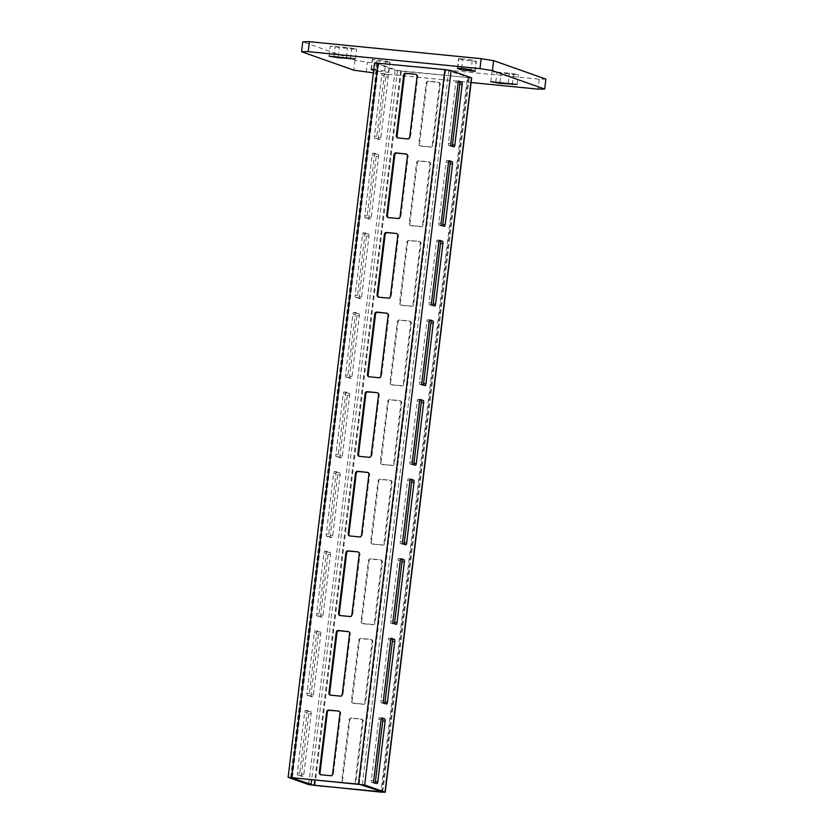 <?xml version="1.0" encoding="UTF-8"?>
<svg xmlns="http://www.w3.org/2000/svg" width="834" height="834" viewBox="0 0 834 834"><rect width="100%" height="100%" fill="white"/><g stroke="black" fill="none" stroke-linecap="round" stroke-linejoin="round"><path stroke-width="0.63" stroke-dasharray="4.17 3.13" d="M513.452 74.57L518.102 74.507L509.397 73.131L492.039 71.776L513.452 74.57L512.368 83.588M351.667 48.977L356.316 48.925L347.601 47.538L330.243 46.193L351.667 48.977L350.572 57.994M376.363 60.976L390.031 62.477L385.954 60.965L372.298 59.454L376.363 60.976L375.164 70.921L373.663 70.4M373.799 69.347L384.755 70.911L388.821 72.433L375.164 70.921M472.284 59.912L458.617 58.401L462.693 59.923L476.36 61.424L472.284 59.912L471.085 69.858M373.371 72.85L471.106 82.514M545.874 79.105L539.233 79.188L367.46 62.196L355.013 60.225L302.773 41.783M355.013 60.225L353.814 70.181M366.262 72.151L367.46 62.196M539.233 79.188L538.034 89.134M440.269 84.609A2.012 1.908 -70.6 0 0 438.601 82.43L429.062 81.482A2.012 1.908 -70.6 0 0 426.904 83.285L419.565 143.98A2.012 1.908 -70.6 0 0 421.233 146.158L430.771 147.097A2.012 1.908 -70.6 0 0 432.919 145.304L440.269 84.609L439.539 84.349L432.2 145.043A2.012 1.908 109.4 0 1 430.052 146.847L420.503 145.898A2.012 1.908 109.4 0 1 418.835 143.719L426.184 83.025A2.012 1.908 109.4 0 1 428.332 81.232L437.871 82.17A2.012 1.908 109.4 0 1 439.539 84.349M363.207 721.41A2.012 1.908 -70.6 0 0 361.539 719.231L352 718.283A2.012 1.908 -70.6 0 0 349.842 720.086L342.503 780.78A2.012 1.908 -70.6 0 0 344.171 782.959L353.71 783.908A2.012 1.908 -70.6 0 0 355.857 782.104L363.207 721.41L362.477 721.149L355.138 781.844A2.012 1.908 109.4 0 1 352.99 783.647L343.441 782.709A2.012 1.908 109.4 0 1 341.773 780.53L349.123 719.836A2.012 1.908 109.4 0 1 351.27 718.032L360.809 718.971A2.012 1.908 109.4 0 1 362.477 721.149M372.84 641.805A2.012 1.908 -70.6 0 0 371.172 639.626L361.633 638.688A2.012 1.908 -70.6 0 0 359.475 640.491L352.136 701.186A2.012 1.908 -70.6 0 0 353.804 703.364L363.343 704.303A2.012 1.908 -70.6 0 0 365.49 702.499L372.84 641.805L372.11 641.554L364.771 702.249A2.012 1.908 109.4 0 1 362.623 704.052L353.074 703.104A2.012 1.908 109.4 0 1 351.406 700.925L358.756 640.231A2.012 1.908 109.4 0 1 360.903 638.427L370.442 639.376A2.012 1.908 109.4 0 1 372.11 641.554M382.472 562.21A2.012 1.908 -70.6 0 0 380.804 560.031L371.266 559.082A2.012 1.908 -70.6 0 0 369.108 560.886L361.768 621.58A2.012 1.908 -70.6 0 0 363.436 623.759L372.975 624.708A2.012 1.908 -70.6 0 0 375.123 622.904L382.472 562.21L381.743 561.949L374.403 622.644A2.012 1.908 109.4 0 1 372.256 624.447L362.707 623.509A2.012 1.908 109.4 0 1 361.039 621.33L368.388 560.625A2.012 1.908 109.4 0 1 370.536 558.832L380.075 559.77A2.012 1.908 109.4 0 1 381.743 561.949M392.105 482.605A2.012 1.908 -70.6 0 0 390.437 480.426L380.898 479.487A2.012 1.908 -70.6 0 0 378.74 481.291L371.401 541.985A2.012 1.908 -70.6 0 0 373.069 544.164L382.608 545.102A2.012 1.908 -70.6 0 0 384.755 543.299L392.105 482.605L391.375 482.354L384.036 543.049A2.012 1.908 109.4 0 1 381.889 544.852L372.339 543.904A2.012 1.908 109.4 0 1 370.671 541.725L378.021 481.03A2.012 1.908 109.4 0 1 380.168 479.227L389.707 480.175A2.012 1.908 109.4 0 1 391.375 482.354M401.738 403.01A2.012 1.908 -70.6 0 0 400.07 400.831L390.531 399.882A2.012 1.908 -70.6 0 0 388.373 401.686L381.034 462.38A2.012 1.908 -70.6 0 0 382.702 464.559L392.241 465.508A2.012 1.908 -70.6 0 0 394.388 463.704L401.738 403.01L401.008 402.749L393.669 463.443A2.012 1.908 109.4 0 1 391.521 465.247L381.972 464.309A2.012 1.908 109.4 0 1 380.304 462.13L387.654 401.425A2.012 1.908 109.4 0 1 389.801 399.632L399.34 400.57A2.012 1.908 109.4 0 1 401.008 402.749M411.37 323.404A2.012 1.908 -70.6 0 0 409.702 321.226L400.164 320.287A2.012 1.908 -70.6 0 0 398.006 322.08L390.666 382.785A2.012 1.908 -70.6 0 0 392.334 384.964L401.873 385.902A2.012 1.908 -70.6 0 0 404.021 384.099L411.37 323.404L410.641 323.154L403.302 383.849A2.012 1.908 109.4 0 1 401.154 385.652L391.605 384.703A2.012 1.908 109.4 0 1 389.937 382.525L397.286 321.83A2.012 1.908 109.4 0 1 399.434 320.027L408.973 320.975A2.012 1.908 109.4 0 1 410.641 323.154M421.003 243.809A2.012 1.908 -70.6 0 0 419.335 241.631L409.796 240.682A2.012 1.908 -70.6 0 0 407.638 242.486L400.299 303.18A2.012 1.908 -70.6 0 0 401.967 305.359L411.506 306.307A2.012 1.908 -70.6 0 0 413.654 304.504L421.003 243.809L420.273 243.549L412.934 304.243A2.012 1.908 109.4 0 1 410.787 306.047L401.237 305.098A2.012 1.908 109.4 0 1 399.569 302.919L406.919 242.225A2.012 1.908 109.4 0 1 409.067 240.432L418.605 241.37A2.012 1.908 109.4 0 1 420.273 243.549M430.636 164.204A2.012 1.908 -70.6 0 0 428.968 162.025L419.429 161.087A2.012 1.908 -70.6 0 0 417.271 162.88L409.932 223.575A2.012 1.908 -70.6 0 0 411.6 225.753L421.139 226.702A2.012 1.908 -70.6 0 0 423.286 224.899L430.636 164.204L429.906 163.954L422.567 224.648A2.012 1.908 109.4 0 1 420.419 226.441L410.87 225.503A2.012 1.908 109.4 0 1 409.202 223.324L416.552 162.63A2.012 1.908 109.4 0 1 418.699 160.826L428.238 161.775A2.012 1.908 109.4 0 1 429.906 163.954M471.669 77.885L401.331 71.192L395.108 70.202L374.57 62.894M300.605 776.068A2.012 0.594 95.6 0 0 300.657 776.079A2.012 0.594 95.6 0 0 301.428 774.286L308.778 713.591A2.012 0.594 95.6 0 0 308.434 711.392L305.536 710.37A2.012 0.594 95.6 0 0 305.494 710.359A2.012 0.594 95.6 0 0 304.712 712.153L297.363 772.847A2.012 0.594 95.6 0 0 297.707 775.047L302.992 776.308L300.094 775.286A2.012 0.594 -84.4 0 1 299.75 773.087L307.1 712.392A2.012 0.594 -84.4 0 1 307.871 710.599A2.012 0.594 -84.4 0 1 307.923 710.61L310.821 711.631A2.012 0.594 -84.4 0 1 311.165 713.831L303.816 774.525A2.012 0.594 -84.4 0 1 303.034 776.318A2.012 0.594 -84.4 0 1 302.992 776.308M310.238 696.473A2.012 0.594 95.6 0 0 310.29 696.484A2.012 0.594 95.6 0 0 311.061 694.691L318.411 633.986A2.012 0.594 95.6 0 0 318.067 631.797L315.169 630.775A2.012 0.594 95.6 0 0 315.127 630.765A2.012 0.594 95.6 0 0 314.345 632.558L306.995 693.252A2.012 0.594 95.6 0 0 307.339 695.441L312.625 696.703A2.012 0.594 -84.4 0 1 312.625 696.703L309.727 695.681A2.012 0.594 -84.4 0 1 309.383 693.492L316.732 632.787A2.012 0.594 -84.4 0 1 317.504 630.994A2.012 0.594 -84.4 0 1 317.556 631.004L320.454 632.036A2.012 0.594 -84.4 0 1 320.798 634.226L313.448 694.92A2.012 0.594 -84.4 0 1 312.667 696.713L310.29 696.484M319.87 616.868A2.012 0.594 95.6 0 0 319.922 616.879A2.012 0.594 95.6 0 0 320.694 615.085L328.043 554.391A2.012 0.594 95.6 0 0 327.699 552.191L324.801 551.17A2.012 0.594 95.6 0 0 324.76 551.159A2.012 0.594 95.6 0 0 323.978 552.952L316.628 613.647A2.012 0.594 95.6 0 0 316.972 615.846L319.87 616.868L322.258 617.108L319.359 616.086A2.012 0.594 -84.4 0 1 319.015 613.887L326.365 553.192A2.012 0.594 -84.4 0 1 327.137 551.399A2.012 0.594 -84.4 0 1 327.189 551.41L330.087 552.431A2.012 0.594 -84.4 0 1 330.431 554.631L323.081 615.325A2.012 0.594 -84.4 0 1 322.299 617.118A2.012 0.594 -84.4 0 1 322.258 617.108M329.503 537.273A2.012 0.594 95.6 0 0 329.555 537.284A2.012 0.594 95.6 0 0 330.327 535.48L337.676 474.786A2.012 0.594 95.6 0 0 337.332 472.597L334.434 471.575A2.012 0.594 95.6 0 0 334.392 471.564A2.012 0.594 95.6 0 0 333.61 473.358L326.261 534.052A2.012 0.594 95.6 0 0 326.605 536.241L329.503 537.273L331.89 537.503L328.992 536.481A2.012 0.594 -84.4 0 1 328.648 534.281L335.998 473.587A2.012 0.594 -84.4 0 1 336.769 471.794A2.012 0.594 -84.4 0 1 336.821 471.804L339.719 472.826A2.012 0.594 -84.4 0 1 340.063 475.026L332.714 535.72A2.012 0.594 -84.4 0 1 331.932 537.513A2.012 0.594 -84.4 0 1 331.89 537.503M339.136 457.668A2.012 0.594 95.6 0 0 339.188 457.678A2.012 0.594 95.6 0 0 339.959 455.885L347.309 395.191A2.012 0.594 95.6 0 0 346.965 392.991L344.067 391.97A2.012 0.594 95.6 0 0 344.025 391.959A2.012 0.594 95.6 0 0 343.243 393.752L335.893 454.447A2.012 0.594 95.6 0 0 336.238 456.646L341.523 457.908L338.625 456.876A2.012 0.594 -84.4 0 1 338.281 454.686L345.63 393.992A2.012 0.594 -84.4 0 1 346.402 392.199A2.012 0.594 -84.4 0 1 346.454 392.209L349.352 393.231A2.012 0.594 -84.4 0 1 349.696 395.42L342.347 456.125A2.012 0.594 -84.4 0 1 341.565 457.918A2.012 0.594 -84.4 0 1 341.523 457.908M348.768 378.073A2.012 0.594 95.6 0 0 348.821 378.083A2.012 0.594 95.6 0 0 349.592 376.28L356.942 315.586A2.012 0.594 95.6 0 0 356.598 313.396L353.699 312.364A2.012 0.594 95.6 0 0 353.658 312.364A2.012 0.594 95.6 0 0 352.876 314.157L345.526 374.852A2.012 0.594 95.6 0 0 345.87 377.041L348.768 378.073L351.156 378.302L348.258 377.281A2.012 0.594 -84.4 0 1 347.914 375.081L355.263 314.387A2.012 0.594 -84.4 0 1 356.035 312.594A2.012 0.594 -84.4 0 1 356.087 312.604L358.985 313.626A2.012 0.594 -84.4 0 1 359.329 315.825L351.979 376.52A2.012 0.594 -84.4 0 1 351.197 378.313A2.012 0.594 -84.4 0 1 351.156 378.302M358.401 298.468A2.012 0.594 95.6 0 0 358.453 298.478A2.012 0.594 95.6 0 0 359.225 296.685L366.574 235.991A2.012 0.594 95.6 0 0 366.23 233.791L363.332 232.769A2.012 0.594 95.6 0 0 363.29 232.759A2.012 0.594 95.6 0 0 362.509 234.552L355.159 295.246A2.012 0.594 95.6 0 0 355.503 297.446L360.788 298.708A2.012 0.594 -84.4 0 1 360.788 298.708L357.89 297.675A2.012 0.594 -84.4 0 1 357.546 295.486L364.896 234.792A2.012 0.594 -84.4 0 1 365.667 232.999A2.012 0.594 -84.4 0 1 365.719 233.009L368.618 234.031A2.012 0.594 -84.4 0 1 368.962 236.22L361.612 296.925A2.012 0.594 -84.4 0 1 360.83 298.718L358.453 298.478M368.034 218.873A2.012 0.594 95.6 0 0 368.086 218.873A2.012 0.594 95.6 0 0 368.857 217.08L376.207 156.385A2.012 0.594 95.6 0 0 375.863 154.196L372.965 153.164A2.012 0.594 95.6 0 0 372.923 153.154A2.012 0.594 95.6 0 0 372.141 154.957L364.792 215.652A2.012 0.594 95.6 0 0 365.136 217.841L368.034 218.873L370.421 219.102L367.523 218.081A2.012 0.594 -84.4 0 1 367.179 215.881L374.529 155.187A2.012 0.594 -84.4 0 1 375.3 153.393A2.012 0.594 -84.4 0 1 375.352 153.404L378.25 154.426A2.012 0.594 -84.4 0 1 378.594 156.625L371.245 217.32A2.012 0.594 -84.4 0 1 370.463 219.113A2.012 0.594 -84.4 0 1 370.421 219.102M377.666 139.268A2.012 0.594 95.6 0 0 377.719 139.278A2.012 0.594 95.6 0 0 378.49 137.485L385.84 76.791A2.012 0.594 95.6 0 0 385.496 74.591L382.597 73.569A2.012 0.594 95.6 0 0 382.556 73.559A2.012 0.594 95.6 0 0 381.774 75.352L374.424 136.046A2.012 0.594 95.6 0 0 374.768 138.246L380.054 139.507L377.156 138.475A2.012 0.594 -84.4 0 1 376.812 136.286L384.161 75.592A2.012 0.594 -84.4 0 1 384.933 73.799A2.012 0.594 -84.4 0 1 384.985 73.799L387.883 74.831A2.012 0.594 -84.4 0 1 388.227 77.02L380.877 137.714A2.012 0.594 -84.4 0 1 380.096 139.518A2.012 0.594 -84.4 0 1 380.054 139.507M467.405 77.541L469.062 77.52L445.637 69.847L377.072 63.196L397.495 70.442L467.405 77.541L381.023 791.372M320.902 774.755A2.012 1.908 -70.6 0 0 321.674 775.015L331.223 775.964A2.012 1.908 -70.6 0 0 333.371 774.16L340.71 713.466A2.012 1.908 -70.6 0 0 339.094 711.298M330.535 695.16A2.012 1.908 -70.6 0 0 331.307 695.42L340.856 696.359A2.012 1.908 -70.6 0 0 343.003 694.566L350.343 633.861A2.012 1.908 -70.6 0 0 348.727 631.692M340.168 615.555A2.012 1.908 -70.6 0 0 340.939 615.815L350.488 616.764A2.012 1.908 -70.6 0 0 352.636 614.96L359.975 554.266A2.012 1.908 -70.6 0 0 358.359 552.087M349.8 535.96A2.012 1.908 -70.6 0 0 350.572 536.22L360.121 537.159A2.012 1.908 -70.6 0 0 362.269 535.355L369.608 474.661A2.012 1.908 -70.6 0 0 367.992 472.492M360.205 456.615L359.475 456.365A2.012 1.908 -70.6 0 0 360.205 456.615L369.754 457.564A2.012 1.908 -70.6 0 0 371.901 455.76L379.241 395.066A2.012 1.908 -70.6 0 0 377.625 392.887M369.066 376.759A2.012 1.908 -70.6 0 0 369.837 377.02L379.387 377.958A2.012 1.908 -70.6 0 0 381.534 376.155L388.873 315.461A2.012 1.908 -70.6 0 0 387.257 313.292M378.699 297.154A2.012 1.908 -70.6 0 0 379.47 297.415L389.019 298.363A2.012 1.908 -70.6 0 0 391.167 296.56L398.506 235.866A2.012 1.908 -70.6 0 0 396.89 233.687M388.331 217.549A2.012 1.908 -70.6 0 0 389.103 217.82L398.652 218.758A2.012 1.908 -70.6 0 0 400.8 216.955L408.139 156.26A2.012 1.908 -70.6 0 0 406.523 154.092M397.964 137.954A2.012 1.908 -70.6 0 0 398.735 138.215L408.285 139.163A2.012 1.908 -70.6 0 0 410.432 137.36L417.771 76.665A2.012 1.908 -70.6 0 0 416.156 74.487M381.399 718.355L379.491 717.688A2.012 0.594 95.6 0 0 379.449 717.678A2.012 0.594 95.6 0 0 378.667 719.471L371.328 780.165A2.012 0.594 95.6 0 0 371.662 782.365L374.57 783.387A2.012 0.594 95.6 0 0 374.612 783.397A2.012 0.594 95.6 0 0 375.05 782.949M391.031 638.761L389.124 638.083A2.012 0.594 95.6 0 0 389.082 638.073A2.012 0.594 95.6 0 0 388.3 639.866L380.961 700.56A2.012 0.594 95.6 0 0 381.294 702.76L384.203 703.781A2.012 0.594 95.6 0 0 384.245 703.792A2.012 0.594 95.6 0 0 384.683 703.343M400.664 559.155L398.756 558.488A2.012 0.594 95.6 0 0 398.715 558.478A2.012 0.594 95.6 0 0 397.933 560.271L390.593 620.965A2.012 0.594 95.6 0 0 390.927 623.154L393.836 624.186A2.012 0.594 95.6 0 0 393.877 624.197A2.012 0.594 95.6 0 0 394.315 623.749M410.297 479.56L408.389 478.883A2.012 0.594 95.6 0 0 408.347 478.872A2.012 0.594 95.6 0 0 407.565 480.665L400.226 541.36A2.012 0.594 95.6 0 0 400.56 543.559L403.468 544.581A2.012 0.594 95.6 0 0 403.51 544.592A2.012 0.594 95.6 0 0 403.948 544.143M419.929 399.955L418.022 399.288A2.012 0.594 95.6 0 0 417.98 399.277A2.012 0.594 95.6 0 0 417.198 401.071L409.859 461.765A2.012 0.594 95.6 0 0 410.192 463.954L413.101 464.986A2.012 0.594 95.6 0 0 413.143 464.997A2.012 0.594 95.6 0 0 413.581 464.548M429.562 320.36L427.654 319.683A2.012 0.594 95.6 0 0 426.831 321.465L419.492 382.16A2.012 0.594 95.6 0 0 419.825 384.359L422.734 385.381A2.012 0.594 95.6 0 0 422.775 385.391A2.012 0.594 95.6 0 0 423.213 384.943M439.195 240.755L437.287 240.077A2.012 0.594 95.6 0 0 437.245 240.077A2.012 0.594 95.6 0 0 436.463 241.87L429.124 302.565A2.012 0.594 95.6 0 0 429.458 304.754L432.366 305.786A2.012 0.594 95.6 0 0 432.408 305.797A2.012 0.594 95.6 0 0 432.846 305.348M448.828 161.15L446.92 160.482A2.012 0.594 95.6 0 0 446.878 160.472A2.012 0.594 95.6 0 0 446.096 162.265L438.757 222.959A2.012 0.594 95.6 0 0 439.091 225.159L441.999 226.181A2.012 0.594 95.6 0 0 442.041 226.191A2.012 0.594 95.6 0 0 442.479 225.743M458.46 81.555L456.552 80.877A2.012 0.594 95.6 0 0 456.511 80.867A2.012 0.594 95.6 0 0 455.729 82.67L448.39 143.365A2.012 0.594 95.6 0 0 448.723 145.554L451.632 146.586A2.012 0.594 95.6 0 0 451.674 146.596A2.012 0.594 95.6 0 0 452.111 146.148M457.751 68.242L458.919 58.589M461.671 68.419L462.693 59.923M474.848 71.192L476.058 61.247M388.519 72.245L389.728 62.3M384.755 70.911L385.954 60.965M371.422 69.305L372.589 59.641M346.402 57.494L347.601 47.538M333.996 56.264L335.195 46.318M338.177 56.681L339.261 47.746M508.187 83.087L509.397 73.131M495.782 81.857L496.991 71.912M499.973 82.274L501.046 73.34M468.135 77.791L381.68 792.206M314.877 785.607L401.331 71.192M374.789 63.03L288.335 777.444M395.108 70.202L308.653 784.617M382.608 791.935L469.062 77.52M400.601 70.932L314.814 779.873M397.495 70.442L311.676 779.571M377.177 63.269L290.732 777.58M378.834 63.248L292.38 777.663M445.637 69.847L359.183 784.262M448.755 70.348L362.3 784.763M451.632 146.586L454.019 146.815M448.723 145.554L451.111 145.794M448.39 143.365L450.777 143.594M455.729 82.67L458.116 82.9M456.552 80.877L458.856 81.106M417.771 76.665L417.052 76.405M398.016 137.954L398.735 138.215M407.555 138.903L408.285 139.163M409.702 137.099L410.432 137.36M380.877 137.714L378.49 137.485M374.768 138.246L377.156 138.475M374.424 136.046L376.812 136.286M381.774 75.352L384.161 75.592M382.597 73.569L384.985 73.799M385.496 74.591L387.883 74.831M385.84 76.791L388.227 77.02M428.238 161.775L428.968 162.025M418.699 160.826L419.429 161.087M416.552 162.63L417.271 162.88M409.202 223.324L409.932 223.575M410.87 225.503L411.6 225.753M420.419 226.441L421.139 226.702M422.567 224.648L423.286 224.899M371.245 217.32L368.857 217.08M365.136 217.841L367.523 218.081M364.792 215.652L367.179 215.881M372.141 154.957L374.529 155.187M372.965 153.164L375.352 153.404M375.863 154.196L378.25 154.426M376.207 156.385L378.594 156.625M439.091 225.159L441.478 225.388M438.757 222.959L441.144 223.199M446.096 162.265L448.483 162.505M446.92 160.482L449.224 160.712M408.139 156.26L407.419 156.01M388.383 217.559L389.103 217.82M397.922 218.508L398.652 218.758M400.07 216.704L400.8 216.955M418.605 241.37L419.335 241.631M409.067 240.432L409.796 240.682M406.919 242.225L407.638 242.486M399.569 302.919L400.299 303.18M401.237 305.098L401.967 305.359M410.787 306.047L411.506 306.307M412.934 304.243L413.654 304.504M361.612 296.925L359.225 296.685M355.503 297.446L357.89 297.675M355.159 295.246L357.546 295.486M362.509 234.552L364.896 234.792M363.332 232.769L365.719 233.009M366.23 233.791L368.618 234.031M366.574 235.991L368.962 236.22M429.458 304.754L431.845 304.994M429.124 302.565L431.512 302.794M436.463 241.87L438.851 242.1M437.287 240.077L439.591 240.307M398.506 235.866L397.787 235.605M378.751 297.165L379.47 297.415M388.29 298.103L389.019 298.363M390.437 296.299L391.167 296.56M408.973 320.975L409.702 321.226M399.434 320.027L400.164 320.287M397.286 321.83L398.006 322.08M389.937 382.525L390.666 382.785M391.605 384.703L392.334 384.964M401.154 385.652L401.873 385.902M403.302 383.849L404.021 384.099M351.979 376.52L349.592 376.28M345.87 377.041L348.258 377.281M345.526 374.852L347.914 375.081M352.876 314.157L355.263 314.387M353.699 312.364L356.087 312.604M356.598 313.396L358.985 313.626M356.942 315.586L359.329 315.825M422.734 385.381L425.121 385.621M419.825 384.359L422.212 384.599M419.492 382.16L421.879 382.399M426.831 321.465L429.218 321.705M388.873 315.461L388.154 315.21M369.108 376.759L369.837 377.02M378.657 377.708L379.387 377.958M380.804 375.905L381.534 376.155M399.34 400.57L400.07 400.831M389.801 399.632L390.531 399.882M387.654 401.425L388.373 401.686M380.304 462.13L381.034 462.38M381.972 464.309L382.702 464.559M391.521 465.247L392.241 465.508M393.669 463.443L394.388 463.704M342.347 456.125L339.959 455.885M336.238 456.646L338.625 456.876M335.893 454.447L338.281 454.686M343.243 393.752L345.63 393.992M344.067 391.97L346.454 392.209M346.965 392.991L349.352 393.231M347.309 395.191L349.696 395.42M413.101 464.986L415.488 465.216M410.192 463.954L412.58 464.194M409.859 461.765L412.246 462.005M417.198 401.071L419.585 401.3M418.022 399.288L420.326 399.507M379.241 395.066L378.521 394.805M369.024 457.303L369.754 457.564M371.172 455.5L371.901 455.76M389.707 480.175L390.437 480.426M380.168 479.227L380.898 479.487M378.021 481.03L378.74 481.291M370.671 541.725L371.401 541.985M372.339 543.904L373.069 544.164M381.889 544.852L382.608 545.102M384.036 543.049L384.755 543.299M332.714 535.72L330.327 535.48M326.605 536.241L328.992 536.481M326.261 534.052L328.648 534.281M333.61 473.358L335.998 473.587M334.434 471.575L336.821 471.804M337.332 472.597L339.719 472.826M337.676 474.786L340.063 475.026M403.468 544.581L405.856 544.821M400.56 543.559L402.947 543.799M400.226 541.36L402.613 541.6M407.565 480.665L409.953 480.905M408.389 478.883L410.693 479.112M369.608 474.661L368.889 474.41M349.842 535.96L350.572 536.22M359.391 536.908L360.121 537.159M361.539 535.105L362.269 535.355M380.075 559.77L380.804 560.031M370.536 558.832L371.266 559.082M368.388 560.625L369.108 560.886M361.039 621.33L361.768 621.58M362.707 623.509L363.436 623.759M372.256 624.447L372.975 624.708M374.403 622.644L375.123 622.904M323.081 615.325L320.694 615.085M316.972 615.846L319.359 616.086M316.628 613.647L319.015 613.887M323.978 552.952L326.365 553.192M324.801 551.17L327.189 551.41M327.699 552.191L330.087 552.431M328.043 554.391L330.431 554.631M390.927 623.154L393.314 623.394M390.593 620.965L392.981 621.205M397.933 560.271L400.32 560.5M398.756 558.488L401.06 558.707M359.975 554.266L359.256 554.005M340.209 615.565L340.939 615.815M349.759 616.503L350.488 616.764M351.906 614.7L352.636 614.96M370.442 639.376L371.172 639.626M360.903 638.427L361.633 638.688M358.756 640.231L359.475 640.491M351.406 700.925L352.136 701.186M353.074 703.104L353.804 703.364M362.623 704.052L363.343 704.303M364.771 702.249L365.49 702.499M313.448 694.92L311.061 694.691M307.339 695.441L309.727 695.681M306.995 693.252L309.383 693.492M314.345 632.558L316.732 632.787M318.067 631.797L320.454 632.036M318.411 633.986L320.798 634.226M384.203 703.781L386.59 704.021M381.294 702.76L383.682 702.999M380.961 700.56L383.348 700.8M388.3 639.866L390.687 640.105M389.124 638.083L391.427 638.312M350.343 633.861L349.623 633.611M330.577 695.16L331.307 695.42M340.126 696.109L340.856 696.359M342.274 694.305L343.003 694.566M360.809 718.971L361.539 719.231M351.27 718.032L352 718.283M349.123 719.836L349.842 720.086M341.773 780.53L342.503 780.78M343.441 782.709L344.171 782.959M352.99 783.647L353.71 783.908M355.138 781.844L355.857 782.104M303.816 774.525L301.428 774.286M297.707 775.047L300.094 775.286M297.363 772.847L299.75 773.087M304.712 712.153L307.1 712.392M305.536 710.37L307.923 710.61M308.434 711.392L310.821 711.631M308.778 713.591L311.165 713.831M374.57 783.387L376.958 783.616M371.662 782.365L374.049 782.594M371.328 780.165L373.715 780.405M378.667 719.471L381.055 719.711M340.71 713.466L339.991 713.206M320.944 774.765L321.674 775.015M330.493 775.703L331.223 775.964M332.641 773.9L333.371 774.16M437.871 82.17L438.601 82.43M428.332 81.232L429.062 81.482M426.184 83.025L426.904 83.285M418.835 143.719L419.565 143.98M420.503 145.898L421.233 146.158M430.052 146.847L430.771 147.097M432.2 145.043L432.919 145.304M517.205 84.651L518.404 74.695M355.409 59.058L356.618 49.102M457.418 68.357L458.617 58.401M475.151 71.38L476.36 61.424M388.821 72.433L390.031 62.477M371.088 69.41L372.298 59.454M329.044 56.139L330.243 46.193M490.83 81.732L492.039 71.776M469.177 77.583L382.723 791.998M377.072 63.196L290.618 777.611M451.674 146.596L454.061 146.826M456.511 80.867L458.898 81.106M415.812 74.32L416.531 74.58M397.578 137.86L398.308 138.121M377.719 139.278L380.096 139.518M382.556 73.559L384.933 73.799M428.666 161.869L429.395 162.119M410.443 225.409L411.172 225.66M368.086 218.873L370.463 219.113M372.923 153.154L375.3 153.393M446.878 160.472L449.265 160.712M406.179 153.925L406.898 154.175M387.946 217.465L388.675 217.716M419.033 241.464L419.763 241.724M400.81 305.004L401.54 305.265M363.29 232.759L365.667 232.999M437.245 240.077L439.633 240.307M396.546 233.52L397.265 233.781M378.313 297.06L379.043 297.321M409.4 321.069L410.13 321.319M391.177 384.61L391.907 384.86M348.821 378.083L351.197 378.313M353.658 312.364L356.035 312.594M422.775 385.391L425.163 385.631M386.913 313.125L387.633 313.376M368.68 376.666L369.41 376.926M399.767 400.664L400.497 400.925M381.545 464.204L382.274 464.465M339.188 457.678L341.565 457.918M344.025 391.959L346.402 392.199M413.143 464.997L415.53 465.226M417.98 399.277L420.367 399.507M377.281 392.72L378 392.981M359.047 456.261L359.777 456.521M390.135 480.269L390.865 480.52M371.912 543.81L372.642 544.06M329.555 537.284L331.932 537.513M334.392 471.564L336.769 471.794M403.51 544.592L405.897 544.831M408.347 478.872L410.735 479.112M367.648 472.325L368.367 472.586M349.415 535.866L350.144 536.126M380.502 559.864L381.232 560.125M362.279 623.405L363.009 623.665M319.922 616.879L322.299 617.118M324.76 551.159L327.137 551.399M398.715 558.478L401.102 558.707M358.015 551.92L358.735 552.181M339.782 615.471L340.512 615.721M370.869 639.469L371.599 639.72M352.646 703.01L353.376 703.27M384.245 703.792L386.632 704.032M389.082 638.073L391.469 638.312M348.383 631.526L349.102 631.786M330.149 695.066L330.879 695.327M361.237 719.064L361.966 719.325M343.014 782.615L343.744 782.865M300.657 776.079L303.034 776.318M305.494 710.359L307.871 710.599M374.612 783.397L376.999 783.626M338.75 711.131L339.469 711.381M320.517 774.671L321.246 774.922M438.298 82.264L439.028 82.524M420.075 145.804L420.805 146.065"/><path stroke-width="1.25" d="M516.903 84.463L499.847 83.296L490.83 81.732L516.903 84.463M355.107 58.87L338.051 57.702L329.044 56.139L355.107 58.87M462.37 68.482L471.085 69.858L475.151 71.38L461.494 69.868L457.418 68.357L462.37 68.482M373.663 70.4L371.088 69.41L373.799 69.347M471.106 82.514L538.034 89.134L544.675 89.05L492.435 70.609L479.988 68.638L308.205 51.645L301.564 51.729L353.814 70.181L373.371 72.85M301.564 51.729L302.773 41.783L309.414 41.7L481.187 58.682L493.634 60.653L545.874 79.105L544.675 89.05M493.634 60.653L492.435 70.609M479.988 68.638L481.187 58.682M309.414 41.7L308.205 51.645M381.68 792.206L308.653 784.617L288.126 777.309L364.677 784.992L384.995 792.164L381.68 792.206M288.126 777.309L374.57 62.894L444.918 69.597L451.131 70.577L471.669 77.885L385.214 792.3M377.771 781.833A2.012 0.594 -84.4 0 1 376.999 783.626A2.012 0.594 -84.4 0 1 376.958 783.616L374.049 782.594A2.012 0.594 -84.4 0 1 373.715 780.405L381.055 719.711A2.012 0.594 -84.4 0 1 381.836 717.907A2.012 0.594 -84.4 0 1 381.878 717.918L384.776 718.95A2.012 0.594 -84.4 0 1 385.12 721.139L377.771 781.833L375.394 781.604L382.733 720.91A2.012 0.594 95.6 0 0 382.399 718.71L381.399 718.355M387.403 702.238A2.012 0.594 -84.4 0 1 386.632 704.032A2.012 0.594 -84.4 0 1 386.59 704.021L383.682 702.999A2.012 0.594 -84.4 0 1 383.348 700.8L390.687 640.105A2.012 0.594 -84.4 0 1 391.469 638.312A2.012 0.594 -84.4 0 1 391.511 638.323L394.409 639.344A2.012 0.594 -84.4 0 1 394.753 641.544L387.403 702.238L385.027 701.999L392.366 641.304A2.012 0.594 95.6 0 0 392.032 639.105L391.031 638.761M397.036 622.633A2.012 0.594 -84.4 0 1 396.265 624.426A2.012 0.594 -84.4 0 1 396.223 624.416L393.314 623.394A2.012 0.594 -84.4 0 1 392.981 621.205L400.32 560.5A2.012 0.594 -84.4 0 1 401.102 558.707A2.012 0.594 -84.4 0 1 401.144 558.717L404.042 559.75A2.012 0.594 -84.4 0 1 404.386 561.939L397.036 622.633L394.659 622.404L401.998 561.699A2.012 0.594 95.6 0 0 401.665 559.51L400.664 559.155M406.669 543.038A2.012 0.594 -84.4 0 1 405.897 544.831A2.012 0.594 -84.4 0 1 405.856 544.821L402.947 543.799A2.012 0.594 -84.4 0 1 402.613 541.6L409.953 480.905A2.012 0.594 -84.4 0 1 410.735 479.112A2.012 0.594 -84.4 0 1 410.776 479.123L413.674 480.144A2.012 0.594 -84.4 0 1 414.018 482.344L406.669 543.038L404.292 542.798L411.631 482.104A2.012 0.594 95.6 0 0 411.298 479.904L410.297 479.56M416.302 463.433A2.012 0.594 -84.4 0 1 415.53 465.226A2.012 0.594 -84.4 0 1 415.488 465.216L412.58 464.194A2.012 0.594 -84.4 0 1 412.246 462.005L419.585 401.3A2.012 0.594 -84.4 0 1 420.367 399.507A2.012 0.594 -84.4 0 1 420.409 399.517L423.307 400.539A2.012 0.594 -84.4 0 1 423.651 402.739L416.302 463.433L413.925 463.204L421.264 402.499A2.012 0.594 95.6 0 0 420.93 400.31L419.929 399.955M425.934 383.838A2.012 0.594 -84.4 0 1 425.163 385.631A2.012 0.594 -84.4 0 1 425.121 385.621L422.212 384.599A2.012 0.594 -84.4 0 1 421.879 382.399L429.218 321.705A2.012 0.594 -84.4 0 1 430 319.912A2.012 0.594 -84.4 0 1 430.042 319.922L432.94 320.944A2.012 0.594 -84.4 0 1 433.284 323.144L425.934 383.838L423.557 383.598L430.897 322.904A2.012 0.594 95.6 0 0 430.563 320.704L429.562 320.36M435.567 304.233A2.012 0.594 -84.4 0 1 434.795 306.026A2.012 0.594 -84.4 0 1 434.754 306.015L431.845 304.994A2.012 0.594 -84.4 0 1 431.512 302.794L438.851 242.1A2.012 0.594 -84.4 0 1 439.633 240.307A2.012 0.594 -84.4 0 1 439.674 240.317L442.573 241.339A2.012 0.594 -84.4 0 1 442.917 243.538L435.567 304.233L433.19 303.993L440.529 243.299A2.012 0.594 95.6 0 0 440.196 241.109L439.195 240.755M445.2 224.638A2.012 0.594 -84.4 0 1 444.428 226.431A2.012 0.594 -84.4 0 1 444.386 226.421L441.478 225.388A2.012 0.594 -84.4 0 1 441.144 223.199L448.483 162.505A2.012 0.594 -84.4 0 1 449.265 160.712A2.012 0.594 -84.4 0 1 449.307 160.722L452.205 161.744A2.012 0.594 -84.4 0 1 452.549 163.933L445.2 224.638L442.823 224.398L450.162 163.704A2.012 0.594 95.6 0 0 449.828 161.504L448.828 161.15M454.832 145.033A2.012 0.594 -84.4 0 1 454.061 146.826A2.012 0.594 -84.4 0 1 454.019 146.815L451.111 145.794A2.012 0.594 -84.4 0 1 450.777 143.594L458.116 82.9A2.012 0.594 -84.4 0 1 458.898 81.106A2.012 0.594 -84.4 0 1 458.94 81.117L461.838 82.139A2.012 0.594 -84.4 0 1 462.182 84.338L454.832 145.033L452.455 144.793L459.795 84.098A2.012 0.594 95.6 0 0 459.461 81.909L458.46 81.555M338.323 711.027A2.012 1.908 109.4 0 1 339.991 713.206L332.641 773.9A2.012 1.908 109.4 0 1 330.493 775.703L320.944 774.765A2.012 1.908 109.4 0 1 319.286 772.586L326.626 711.892A2.012 1.908 109.4 0 1 328.773 710.088L338.323 711.027L329.503 710.339A2.012 1.908 -70.6 0 0 327.355 712.142L320.006 772.837A2.012 1.908 -70.6 0 0 320.902 774.755M347.955 631.432A2.012 1.908 109.4 0 1 349.623 633.611L342.274 694.305A2.012 1.908 109.4 0 1 340.126 696.109L330.577 695.16A2.012 1.908 109.4 0 1 328.919 692.981L336.258 632.287A2.012 1.908 109.4 0 1 338.406 630.483L348.675 631.682L339.136 630.744A2.012 1.908 -70.6 0 0 336.988 632.547L329.638 693.242A2.012 1.908 -70.6 0 0 330.535 695.16M357.588 551.827A2.012 1.908 109.4 0 1 359.256 554.005L351.906 614.7A2.012 1.908 109.4 0 1 349.759 616.503L340.209 615.565A2.012 1.908 109.4 0 1 338.552 613.386L345.891 552.692A2.012 1.908 109.4 0 1 348.039 550.888L357.588 551.827L348.768 551.138A2.012 1.908 -70.6 0 0 346.621 552.942L339.271 613.636A2.012 1.908 -70.6 0 0 340.168 615.555M367.221 472.232A2.012 1.908 109.4 0 1 368.889 474.41L361.539 535.105A2.012 1.908 109.4 0 1 359.391 536.908L349.842 535.96A2.012 1.908 109.4 0 1 348.185 533.781L355.524 473.087A2.012 1.908 109.4 0 1 357.671 471.283L367.94 472.482L358.401 471.544A2.012 1.908 -70.6 0 0 356.254 473.347L348.904 534.041A2.012 1.908 -70.6 0 0 349.8 535.96M376.853 392.626A2.012 1.908 109.4 0 1 378.521 394.805L371.172 455.5A2.012 1.908 109.4 0 1 369.024 457.303L359.475 456.365A2.012 1.908 109.4 0 1 357.817 454.186L365.156 393.492A2.012 1.908 109.4 0 1 367.304 391.688L376.853 392.626L368.034 391.938A2.012 1.908 -70.6 0 0 365.886 393.742L358.537 454.436A2.012 1.908 -70.6 0 0 359.433 456.354M386.486 313.031A2.012 1.908 109.4 0 1 388.154 315.21L380.804 375.905A2.012 1.908 109.4 0 1 378.657 377.708L369.108 376.759A2.012 1.908 109.4 0 1 367.45 374.581L374.789 313.886A2.012 1.908 109.4 0 1 376.937 312.083L387.205 313.282L377.666 312.343A2.012 1.908 -70.6 0 0 375.519 314.147L368.169 374.841A2.012 1.908 -70.6 0 0 369.066 376.759M396.119 233.426A2.012 1.908 109.4 0 1 397.787 235.605L390.437 296.299A2.012 1.908 109.4 0 1 388.29 298.103L378.751 297.165A2.012 1.908 109.4 0 1 377.083 294.986L384.422 234.281A2.012 1.908 109.4 0 1 386.569 232.488L396.119 233.426L387.299 232.738A2.012 1.908 -70.6 0 0 385.152 234.542L377.802 295.236A2.012 1.908 -70.6 0 0 378.699 297.154M405.751 153.831A2.012 1.908 109.4 0 1 407.419 156.01L400.07 216.704A2.012 1.908 109.4 0 1 397.922 218.508L388.383 217.559A2.012 1.908 109.4 0 1 386.715 215.38L394.055 154.686A2.012 1.908 109.4 0 1 396.202 152.883L406.471 154.082L396.932 153.143A2.012 1.908 -70.6 0 0 394.784 154.936L387.435 215.641A2.012 1.908 -70.6 0 0 388.331 217.549M415.384 74.226A2.012 1.908 109.4 0 1 417.052 76.405L409.702 137.099A2.012 1.908 109.4 0 1 407.555 138.903L398.016 137.954A2.012 1.908 109.4 0 1 396.348 135.775L403.687 75.081A2.012 1.908 109.4 0 1 405.835 73.288L415.384 74.226L406.565 73.538A2.012 1.908 -70.6 0 0 404.417 75.341L397.067 136.036A2.012 1.908 -70.6 0 0 397.964 137.954M382.608 791.935L314.147 785.347L290.618 777.611L359.183 784.262L382.608 791.935M375.05 782.949A2.012 0.594 95.6 0 0 375.394 781.604M384.683 703.343A2.012 0.594 95.6 0 0 385.027 701.999M394.315 623.749A2.012 0.594 95.6 0 0 394.659 622.404M403.948 544.143A2.012 0.594 95.6 0 0 404.292 542.798M413.581 464.548A2.012 0.594 95.6 0 0 413.925 463.204M423.213 384.943A2.012 0.594 95.6 0 0 423.557 383.598M432.846 305.348A2.012 0.594 95.6 0 0 433.19 303.993M442.479 225.743A2.012 0.594 95.6 0 0 442.823 224.398M452.111 146.148A2.012 0.594 95.6 0 0 452.455 144.793M512.368 83.588L512.253 84.515M350.572 57.994L350.457 58.933M461.494 69.868L461.671 68.419M338.051 57.702L338.177 56.681M499.847 83.296L499.973 82.274M471.45 77.75L384.995 792.164M451.131 70.577L364.677 784.992M444.918 69.597L358.464 784.012M378.115 62.988L291.66 777.403M381.023 791.372L380.95 791.956M314.814 779.873L314.147 785.347M311.676 779.571L311.04 784.857M459.461 81.909L461.838 82.139M459.795 84.098L462.182 84.338M405.835 73.288L406.565 73.538M403.687 75.081L404.417 75.341M396.348 135.775L397.067 136.036M449.828 161.504L452.205 161.744M450.162 163.704L452.549 163.933M396.202 152.883L396.932 153.143M394.055 154.686L394.784 154.936M386.715 215.38L387.435 215.641M440.196 241.109L442.573 241.339M440.529 243.299L442.917 243.538M386.569 232.488L387.299 232.738M384.422 234.281L385.152 234.542M377.083 294.986L377.802 295.236M430.563 320.704L432.94 320.944M430.897 322.904L433.284 323.144M376.937 312.083L377.666 312.343M374.789 313.886L375.519 314.147M367.45 374.581L368.169 374.841M420.93 400.31L423.307 400.539M421.264 402.499L423.651 402.739M367.304 391.688L368.034 391.938M365.156 393.492L365.886 393.742M357.817 454.186L358.537 454.436M411.298 479.904L413.674 480.144M411.631 482.104L414.018 482.344M357.671 471.283L358.401 471.544M355.524 473.087L356.254 473.347M348.185 533.781L348.904 534.041M401.665 559.51L404.042 559.75M401.998 561.699L404.386 561.939M348.039 550.888L348.768 551.138M345.891 552.692L346.621 552.942M338.552 613.386L339.271 613.636M392.032 639.105L394.409 639.344M392.366 641.304L394.753 641.544M338.406 630.483L339.136 630.744M336.258 632.287L336.988 632.547M328.919 692.981L329.638 693.242M382.399 718.71L384.776 718.95M382.733 720.91L385.12 721.139M328.773 710.088L329.503 710.339M326.626 711.892L327.355 712.142M319.286 772.586L320.006 772.837"/></g></svg>
